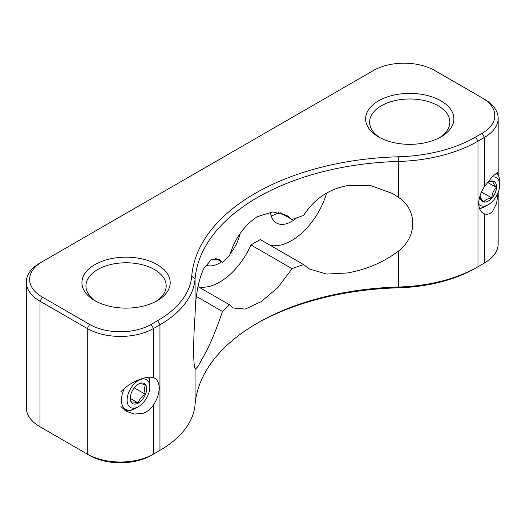 <?xml version="1.0" encoding="UTF-8"?>
<svg xmlns="http://www.w3.org/2000/svg" width="526" height="526" viewBox="0 0 526 526"><rect width="100%" height="100%" fill="white"/><g stroke="black" fill="none" stroke-linecap="round" stroke-linejoin="round"><path stroke-width="0.79" d="M270.436 212.142A30.087 17.371 120 0 0 276.505 222.998A30.087 17.371 120 0 0 291.549 221.505A30.087 17.371 120 0 0 296.644 217.849M271.192 215.824A30.087 17.371 120 0 0 277.366 213.319A30.087 17.371 120 0 0 278.826 212.419M197.98 286.585L229.5 304.784L233.143 307.973L245.188 309.091L261.113 301.72L278.004 287.446L292.048 268.668A213.977 123.538 180 0 1 303.647 264.604L309.512 269.082L326.725 274.066L347.535 272.941C366.813 269.47 383.842 262.152 398.616 250.981C417.473 236.332 417.532 210.025 398.616 197.474L392.679 193.555L371.093 185.717L347.535 185.586C328.711 189.123 314.081 199.084 303.647 215.469A213.977 123.538 0 0 0 292.048 219.533L286.637 215.318L272.718 211.958L257.51 216.594C244.616 224.826 235.28 237.844 229.5 255.643A213.977 123.538 0 0 0 222.459 262.342L219.27 259.41L211.209 259.712L203.799 268.569C198.401 280.056 195.494 295.527 195.08 314.982C193.213 339.441 193.206 365.787 195.08 368.489L195.442 369.193L198.184 366.149L203.799 355.924C209.92 345.049 216.14 330.236 222.459 311.477L196.435 296.454M270.272 245.333A53.494 30.883 120 0 0 291.549 240.619A53.494 30.883 120 0 0 326.613 193.075M205.857 265.091A30.087 17.371 120 0 0 219.684 263A30.087 17.371 120 0 0 221.558 261.823M230.125 253.808A30.087 17.371 120 0 0 240.093 233.583M120.868 406.611L126.49 411.339L134.334 414.067L142.651 413.436C147.07 411.99 150.686 409.156 153.487 404.941A21.395 12.354 120 0 0 154.729 378.227A21.395 12.354 120 0 0 153.487 377.661C150.692 376.787 147.076 377.07 142.651 378.49C133.946 381.225 126.681 385.67 120.868 391.817M149.68 381.547A21.395 12.354 120 0 0 148.825 377.201M482.099 97.843L434.818 70.55A43.461 25.09 0 0 0 373.348 70.55L42.376 261.632A43.461 25.09 0 0 0 42.376 297.124L89.657 324.417A43.461 25.09 0 0 0 151.12 324.417L157.596 320.682A117.015 67.558 0 0 0 191.74 276.13A217.317 125.464 180 0 1 398.452 156.781A117.015 67.558 0 0 0 475.622 137.069L482.099 133.334A43.461 25.09 0 0 0 482.099 97.843L484.459 99.21A46.807 27.023 180 0 1 498.168 118.317L498.168 175.197L497.774 172.272L492.54 176.486L484.459 186.579A21.395 12.354 120 0 0 483.216 213.286A21.395 12.354 120 0 0 484.459 213.852C487.352 214.779 490.048 213.97 492.54 211.432L496.616 203.391L498.083 192.667M479.594 208.651A21.395 12.354 120 0 0 483.565 207.251M439.48 137.7A40.121 23.164 0 0 0 449.875 122.144A40.121 23.164 0 0 0 438.125 105.759A40.121 23.164 0 0 0 394.401 100.742A40.121 23.164 0 0 0 369.633 122.144A40.121 23.164 0 0 0 380.035 137.7M378.549 136.885A44.131 25.478 180 0 1 378.549 136.878A44.131 25.478 180 0 1 378.549 100.847A44.131 25.478 180 0 1 440.959 100.847A44.131 25.478 180 0 1 440.966 136.878A44.131 25.478 180 0 1 378.549 136.885M94.858 300.668L94.858 300.668A44.131 25.478 180 0 1 94.858 264.637A44.131 25.478 180 0 1 157.267 264.637A44.131 25.478 180 0 1 157.267 300.668A44.131 25.478 180 0 1 94.858 300.668M155.781 301.49A40.121 23.164 0 0 0 166.183 285.927A40.121 23.164 0 0 0 154.434 269.549A40.121 23.164 0 0 0 110.71 264.532A40.121 23.164 0 0 0 85.942 285.927A40.121 23.164 0 0 0 96.343 301.49M292.048 268.668L250.955 244.945L260.278 239.56L303.647 264.604M198.407 286.828A53.494 30.883 120 0 0 250.955 244.945M222.459 311.477A213.977 123.538 180 0 1 229.5 304.784M215.627 258.397L222.459 262.342M498.168 118.317A46.807 27.023 180 0 1 484.459 137.431L477.983 141.165A120.362 69.491 180 0 1 398.616 161.443A213.977 123.538 0 0 0 195.08 278.951A120.362 69.491 180 0 1 159.963 324.779L153.487 328.513A46.807 27.023 180 0 1 87.29 328.513L40.009 301.214A46.807 27.023 180 0 1 26.3 282.107A46.807 27.023 180 0 1 40.009 263L42.376 261.632L40.009 263M26.3 282.107L26.3 407.683A46.807 27.023 0 0 0 40.009 426.79L87.29 454.089A46.807 27.023 0 0 0 153.487 454.089L159.963 450.348A120.362 69.491 0 0 0 195.08 404.527A213.977 123.538 180 0 1 257.503 323.056A213.977 123.538 180 0 1 398.616 287.012A120.362 69.491 0 0 0 477.983 266.741L484.459 263A46.807 27.023 0 0 0 498.168 243.893L498.168 192.444M42.376 297.124L40.009 301.214L40.009 426.79L42.376 428.157A43.461 25.09 180 0 1 42.33 428.131M475.622 137.069L477.983 141.165L477.983 266.741L475.622 268.102A117.015 67.558 180 0 1 398.452 287.814A217.317 125.464 0 0 0 256.333 323.74M159.963 450.348L157.596 451.716A117.015 67.558 180 0 1 157.596 451.716L159.963 450.348L159.963 324.779L157.596 320.682M153.487 404.941L153.487 454.089L151.12 455.45A43.461 25.09 180 0 1 89.657 455.45L87.29 454.089L87.29 328.513L89.657 324.417M482.145 264.341A43.461 25.09 180 0 1 482.099 264.368L484.459 263L482.099 264.368L484.459 263L484.459 213.852M498.168 173.981A21.395 12.354 120 0 0 497.07 172.364M124.859 410.306A21.395 12.354 120 0 0 133.676 409.261M280.292 212.747L292.048 219.533M478.798 204.127A16.05 9.264 120 0 0 488.352 204.647A16.05 9.264 120 0 0 499.667 185.994A16.05 9.264 120 0 0 499.7 184.988A16.05 9.264 120 0 0 492.047 177.019M488.352 204.647L485.518 206.284A20.06 11.579 -60 0 1 479.449 208.211M480.205 195.291A11.579 6.687 120 0 0 480.185 195.54C479.929 196.855 481.112 199.019 483.736 202.017C485.031 199.86 487.753 198.526 491.902 198.013C492.001 193.726 493.539 190.234 496.518 187.539C493.914 184.573 492.737 182.417 492.967 181.062L488.641 182.068M480.185 195.54A11.579 6.687 120 0 0 480.166 196.27A11.579 6.687 120 0 0 483.736 202.017A11.579 6.687 120 0 0 491.902 198.013A11.579 6.687 120 0 0 496.518 187.539A11.579 6.687 120 0 0 492.967 181.062A11.579 6.687 120 0 0 488.352 182.088A11.579 6.687 120 0 0 487.056 182.949M481.474 191.997L491.902 198.013M487.733 182.469L496.518 187.539M496.196 172.955A20.06 11.579 -60 0 1 499.7 181.713L499.7 184.988M128.732 392.435A16.05 9.264 120 0 0 128.594 405.704A16.05 9.264 120 0 0 138.463 406.651A16.05 9.264 120 0 0 148.201 394.664A16.05 9.264 120 0 0 149.811 386.998A16.05 9.264 120 0 0 141.487 379.174A16.05 9.264 120 0 0 128.732 392.435M138.463 406.651L135.629 408.288A20.06 11.579 -60 0 1 125.596 409.281A20.06 11.579 -60 0 1 123.459 390.516A20.06 11.579 -60 0 1 124.498 388.181M130.297 397.617L131.309 402.272A11.579 6.687 120 0 0 138.331 403.08C139.272 399.372 141.652 396.459 145.492 394.349C144.104 390.377 144.15 387.202 145.623 384.822C141.856 383.73 139.515 383.461 138.594 384.013A11.579 6.687 120 0 0 138.463 384.092A11.579 6.687 120 0 0 131.441 392.744A11.579 6.687 120 0 0 130.277 398.274A11.579 6.687 120 0 0 131.309 402.272C132.223 401.719 134.564 401.989 138.331 403.08A11.579 6.687 120 0 0 145.492 394.349A11.579 6.687 120 0 0 145.623 384.822A11.579 6.687 120 0 0 138.594 384.013M130.382 398.491L138.331 403.08M134.255 387.866L145.492 394.349M148.312 377.247A20.06 11.579 -60 0 1 149.811 383.717L149.811 386.998M191.74 276.13L195.08 278.951L195.08 314.982M398.616 197.474L398.452 156.781M398.452 287.814L398.616 250.981M195.08 368.489L195.08 404.527M151.12 324.417L153.487 328.513L153.487 377.661M484.459 186.579L484.459 137.431L482.099 133.334M477.983 266.741L475.622 268.102M153.487 454.089L151.12 455.45M42.376 428.157L40.009 426.79L42.376 428.157M392.284 193.331L392.679 193.555"/></g></svg>
